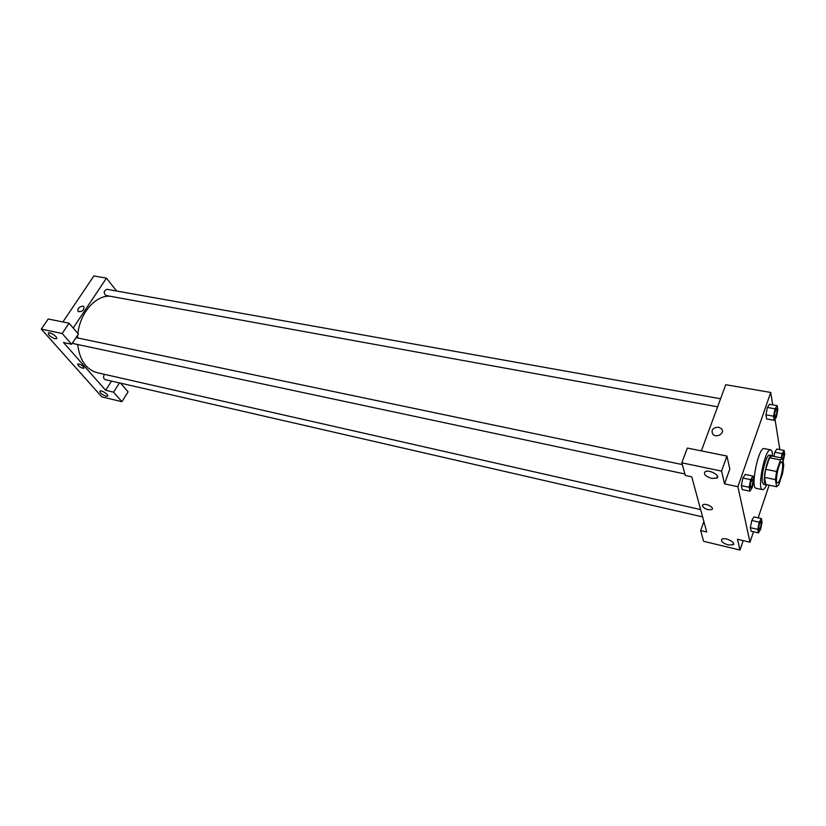 <?xml version="1.0" encoding="UTF-8"?>
<svg xmlns="http://www.w3.org/2000/svg" width="826" height="826" viewBox="0 0 826 826"><rect width="100%" height="100%" fill="white"/><g stroke="black" fill="none" stroke-linecap="round" stroke-linejoin="round"><path stroke-width="1.24" d="M780.529 477.944C779.383 481.31 778.35 482.973 777.452 482.942C774.458 482.89 778.97 460.784 781.757 461.899C783.306 464.078 782.893 469.426 780.529 477.944M783.75 465.337L782.511 458.089L780.456 459.917L776.574 471.522L775.428 479.638L776.636 486.751L778.804 484.79L782.604 473.308L783.75 465.337M765.826 484.47L776.636 486.751L765.826 484.47L764.525 477.376L775.428 479.638M764.525 477.376L765.65 469.292L776.574 471.522M782.418 458.079L771.68 455.942L769.564 457.749L765.65 469.292M772.424 456.086L771.752 455.549C768.686 454.124 762.956 475.755 764.566 482.735L765.764 484.872L766.59 484.635M765.764 484.872L763.616 484.418L762.408 482.281C760.777 475.301 766.518 453.701 769.605 455.116L771.752 455.549M769.564 457.749L780.456 459.917M766.765 484.666C765.144 488.145 763.73 489.808 762.512 489.642C756.606 489.529 765.155 447.671 770.637 449.881C771.825 450.201 772.475 452.287 772.599 456.117M762.512 489.642L756.089 488.28C750.08 488.135 758.598 446.391 764.184 448.611L770.637 449.881M761.365 518.552L753.952 516.89L751.774 520.473L750.318 527.659L751.071 531.19L758.475 532.894L760.632 529.26L762.068 522.115L761.365 518.552L759.208 522.166L757.752 529.373L758.475 532.894M783.131 461.424L784.7 454.207L784.122 450.449L776.843 449.024L774.819 452.214L782.119 453.66L781.272 457.841M753.002 476.065L745.217 474.444L742.873 478.027L741.345 485.605L742.182 489.519L741.345 485.605L742.873 478.027L750.679 479.669L749.151 487.268L749.956 491.181L752.259 487.546L753.777 480.02L753.002 476.065L750.679 479.669M772.713 404.854L770.73 392.464L737.907 486.72L749.998 542.217L753.508 531.748M758.175 517.84L769.13 485.172M779.858 449.612L774.995 419.174M767.385 407.445L769.553 404.296L767.385 407.455L765.908 414.807L766.6 418.937L774.22 420.331L776.357 417.12L777.824 409.81L777.183 405.649L775.046 408.829L773.559 416.201L774.22 420.331M718.641 427.218L721.459 428.715C725.6 432.896 716.514 438.616 712.786 434.187C710.938 429.84 712.89 427.517 718.641 427.218M749.998 542.217L737.473 539.264L739.982 550.044L703.628 541.319L700.644 530.581L706.705 532.006L691.775 476.86L685.332 475.477L681.811 462.808L687.346 448.064L726.942 456.066L729.823 468.972L724.547 483.86L737.907 486.72M701.357 450.893L725.755 384.72L770.73 392.464M718.651 427.218C712.89 427.517 710.938 429.84 712.786 434.187C716.514 438.627 725.6 432.896 721.459 428.715L718.651 427.218M711.723 478.419L716.679 478.161C721.232 475.859 709.059 469.106 705.084 471.739C703.277 474.176 705.487 476.406 711.723 478.419M726.942 456.066L721.573 471.109L724.547 483.86M681.811 462.808L721.573 471.109M728.16 544.923L732.951 544.84C736.833 542.899 725.29 536.91 721.955 539.141C720.52 541.144 722.585 543.064 728.16 544.923M743.173 540.607L739.982 550.044M703.876 521.547L700.644 530.581M702.368 506.028L702.926 504.758C705.776 502.858 715.079 507.876 711.785 509.528C707.83 510.2 704.692 509.033 702.368 506.028C704.692 509.033 707.83 510.2 711.795 509.528C715.079 507.876 705.776 502.858 702.926 504.748L702.368 506.028M700.634 509.59L97.138 372.671C86.162 369.521 79.668 360.136 77.675 344.514M77.53 337.927L77.727 335.067M77.892 333.477C80.153 312.744 95.64 295.181 109.941 296.214M684.919 473.99L73.741 343.678L72.564 342.842M702.616 516.9L105.047 379.588C103.271 378.494 103.105 376.749 104.551 374.354M717.608 406.815L105.831 295.46C103.384 292.9 103.735 290.835 106.884 289.276L720.582 398.762M105.666 390.295L63.488 342.522L71.625 344.266L62.177 333.487L41.3 329.12L101.815 396.862L121.928 401.694L113.585 392.164L105.666 390.295L111.52 381.075M116.6 291.01L106.461 278.125L73.184 327.994M82.765 368.231C79.213 366.827 77.541 365.381 77.747 363.894C81.34 364.452 83.405 365.887 83.932 368.2L82.765 368.231L83.932 368.2C83.405 365.877 81.34 364.442 77.747 363.894C77.541 365.381 79.213 366.827 82.765 368.22M55.001 338.753C50.334 336.915 48.135 334.984 48.393 332.961C50.221 331.639 58.667 337.679 56.436 338.701L55.001 338.753M106.017 396.191C101.712 394.487 99.678 392.763 99.925 391.028C101.577 389.831 109.548 395.251 107.525 396.181L106.017 396.191M120.617 383.161L128.082 391.844L121.928 401.694M119.44 382.892L113.585 392.164M71.625 344.266L78.398 334.055L69.064 323.214L48.197 319.001L41.3 329.12M69.064 323.214L62.177 333.487M106.461 278.125L93.885 275.956L62.89 321.964M82.93 306.105L83.756 306.467C84.314 310.122 82.455 311.825 78.181 311.608C77.272 308.666 78.852 306.838 82.93 306.105C78.852 306.838 77.272 308.666 78.181 311.608C82.455 311.825 84.314 310.122 83.756 306.467L82.93 306.105M784.122 450.449L782.119 453.66M781.716 457.924C782.253 455.147 782.862 453.629 783.523 453.391L783.533 453.402C784.132 454.238 783.977 456.303 783.069 459.586L782.914 460.03M776.843 449.024L774.819 452.225L773.983 456.396M781.737 457.934C782.274 455.147 782.872 453.629 783.533 453.402M774.881 417.233L774.881 417.233C774.189 414.187 774.747 411.348 776.523 408.746L776.533 408.746C777.225 409.675 777.08 411.885 776.099 415.385L774.891 417.244C774.21 414.187 774.757 411.358 776.533 408.746L776.533 408.746M767.385 407.455L775.046 408.829M766.6 418.937L765.908 414.807L773.559 416.201M769.553 404.296L777.183 405.649M759.032 529.858L759.032 529.858C758.454 526.843 759.053 524.087 760.808 521.588L760.818 521.598C761.438 522.414 761.273 524.469 760.343 527.773L759.053 529.869C758.475 526.843 759.063 524.087 760.818 521.598M753.952 516.89L751.774 520.483L759.208 522.166M751.071 531.19L750.318 527.659L757.752 529.373M750.566 487.98L750.566 487.98C749.874 484.8 750.473 481.899 752.383 479.266L752.383 479.266C753.095 480.164 752.951 482.374 751.949 485.894L750.586 487.99C749.894 484.81 750.493 481.899 752.393 479.266L752.393 479.266M741.345 485.605L749.151 487.268M742.182 489.519L749.956 491.181M771.68 455.942L782.511 458.089M716.679 478.161L717.422 476.086M732.951 544.84L733.509 543.209M76.033 337.617L682.307 464.584"/></g></svg>
